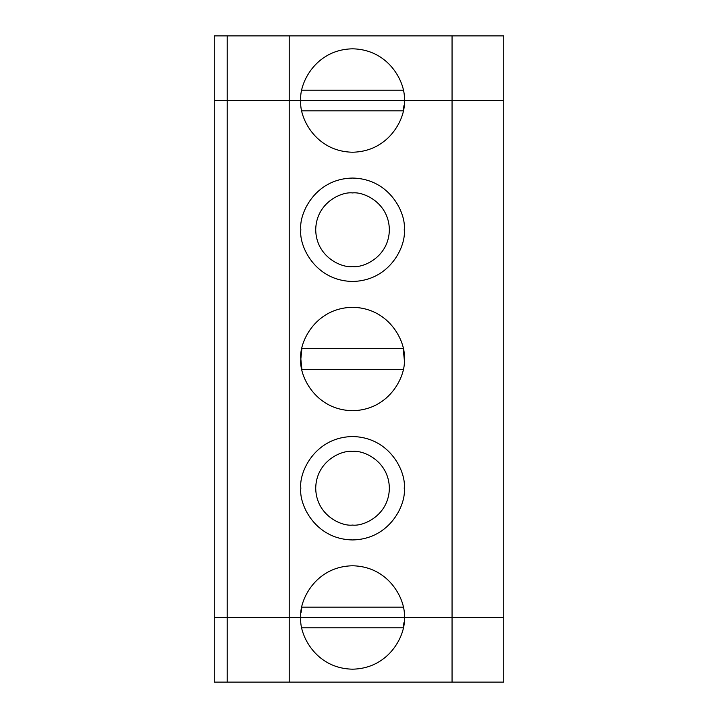 <?xml version="1.0" encoding="UTF-8"?>
<svg xmlns="http://www.w3.org/2000/svg" width="718" height="718" viewBox="0 0 718 718"><rect width="100%" height="100%" fill="white"/><g stroke="black" fill="none" stroke-linecap="round" stroke-linejoin="round"><path stroke-width="1.08" d="M452.053 682.1L214.251 682.1L289.21 682.1L289.21 617.48L503.749 617.48L452.053 617.48L452.053 682.1L503.749 682.1L452.053 682.1L452.053 617.48L300.842 617.48C298.76 632.603 314.278 668.467 352.538 669.176C390.798 668.467 406.316 632.603 404.234 617.48C406.316 632.603 390.798 668.467 352.538 669.176C314.278 668.467 298.76 632.603 300.842 617.48L227.175 617.48L289.21 617.48L289.21 682.1L452.053 682.1M214.251 617.48L227.175 617.48L227.175 682.1L227.175 617.48L214.251 617.48L214.251 682.1L214.251 100.52L214.251 617.48L227.175 617.48L227.175 100.52L214.251 100.52L227.175 100.52L227.175 617.48L404.234 617.48C406.316 602.357 390.798 566.493 352.538 565.784C314.278 566.493 298.76 602.357 300.842 617.48C298.76 602.357 314.278 566.493 352.538 565.784C390.798 566.493 406.316 602.357 404.234 617.48L452.053 617.48L452.053 100.52L404.234 100.52C406.316 115.643 390.798 151.507 352.538 152.216C314.278 151.507 298.76 115.643 300.842 100.52L289.21 100.52L289.21 617.48L289.21 100.52L227.175 100.52L452.053 100.52L452.053 617.48L503.749 617.48L503.749 682.1L503.749 100.52L452.053 100.52L503.749 100.52L503.749 617.48L214.251 617.48M403.193 627.819L301.883 627.819L403.193 627.819L403.992 622.452M301.883 607.141L403.193 607.141L301.883 607.141L301.084 612.508M403.426 368.092L403.193 369.339L301.883 369.339L300.842 359C298.76 343.877 314.278 308.013 352.538 307.304C390.798 308.013 406.316 343.877 404.234 359C406.316 374.123 390.798 409.987 352.538 410.696C314.278 409.987 298.76 374.123 300.842 359C298.76 374.123 314.278 409.987 352.538 410.696C390.798 409.987 406.316 374.123 404.234 359C406.316 343.877 390.798 308.013 352.538 307.304C314.278 308.013 298.76 343.877 300.842 359L301.883 348.661L403.193 348.661L404.234 359M300.842 488.24C298.76 473.117 314.278 437.253 352.538 436.544C390.798 437.253 406.316 473.117 404.234 488.24C406.316 503.363 390.798 539.227 352.538 539.936C314.278 539.227 298.76 503.363 300.842 488.24C298.76 503.363 314.278 539.227 352.538 539.936C390.798 539.227 406.316 503.363 404.234 488.24C406.316 473.117 390.798 437.253 352.538 436.544C314.278 437.253 298.76 473.117 300.842 488.24M300.842 229.76C298.76 214.637 314.278 178.773 352.538 178.064C390.798 178.773 406.316 214.637 404.234 229.76C406.316 244.883 390.798 280.747 352.538 281.456C314.278 280.747 298.76 244.883 300.842 229.76C298.76 244.883 314.278 280.747 352.538 281.456C390.798 280.747 406.316 244.883 404.234 229.76C406.316 214.637 390.798 178.773 352.538 178.064C314.278 178.773 298.76 214.637 300.842 229.76M301.883 369.339L403.193 369.339M352.538 525.073C363.308 526.554 388.869 515.506 389.371 488.24C388.869 460.974 363.308 449.926 352.538 451.407C341.768 449.926 316.207 460.974 315.705 488.24C316.207 515.506 341.768 526.554 352.538 525.073C341.768 526.554 316.207 515.506 315.705 488.24C316.207 460.974 341.768 449.926 352.538 451.407C363.308 449.926 388.869 460.974 389.371 488.24C388.869 515.506 363.308 526.554 352.538 525.073M403.193 348.661L301.883 348.661M300.842 100.52C298.76 115.643 314.278 151.507 352.538 152.216C390.798 151.507 406.316 115.643 404.234 100.52L300.842 100.52C298.76 85.397 314.278 49.533 352.538 48.824C390.798 49.533 406.316 85.397 404.234 100.52L503.749 100.52L503.749 35.9L503.749 100.52L452.053 100.52L452.053 35.9L452.053 100.52L404.234 100.52C406.316 85.397 390.798 49.533 352.538 48.824C314.278 49.533 298.76 85.397 300.842 100.52L404.234 100.52L300.842 100.52M403.193 110.859L301.883 110.859L403.193 110.859L403.992 105.492M352.538 266.593C363.308 268.074 388.869 257.026 389.371 229.76C388.869 202.494 363.308 191.446 352.538 192.927C341.768 191.446 316.207 202.494 315.705 229.76C316.207 257.026 341.768 268.074 352.538 266.593C341.768 268.074 316.207 257.026 315.705 229.76C316.207 202.494 341.768 191.446 352.538 192.927C363.308 191.446 388.869 202.494 389.371 229.76C388.869 257.026 363.308 268.074 352.538 266.593M214.251 100.52L214.251 35.9L214.251 100.52L289.21 100.52L289.21 35.9L289.21 100.52L227.175 100.52L227.175 35.9L227.175 100.52L214.251 100.52M503.749 35.9L214.251 35.9L503.749 35.9M403.193 90.181L301.883 90.181L403.193 90.181"/></g></svg>
